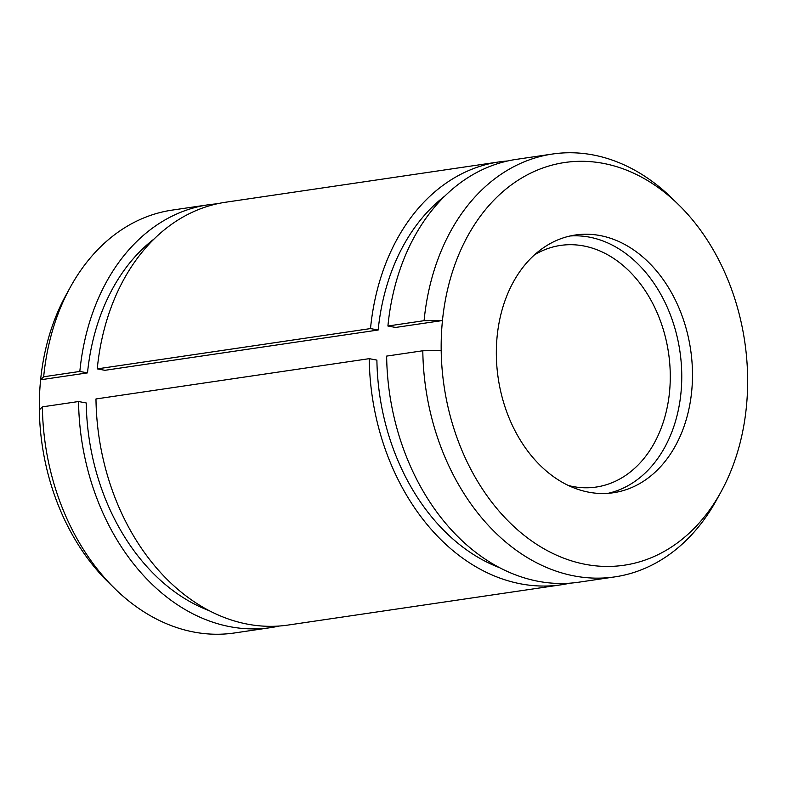 <?xml version="1.0" encoding="UTF-8"?>
<svg xmlns="http://www.w3.org/2000/svg" width="787" height="787" viewBox="0 0 787 787"><rect width="100%" height="100%" fill="white"/><g stroke="black" fill="none" stroke-linecap="round" stroke-linejoin="round"><path stroke-width="1.18" d="M561.288 584.78L288.032 625.065A213.71 159.564 81.6 0 1 95.975 398.96L369.231 358.665A213.71 159.564 81.6 0 0 561.288 584.78A213.71 159.564 81.6 0 0 569.945 583.167M507.694 160.971A213.71 159.564 81.6 0 0 498.938 161.935A213.71 159.564 81.6 0 0 370.5 328.582L97.244 368.877L104.917 370.313L378.163 330.019L370.5 328.582M498.938 161.935L225.682 202.22A213.71 159.564 81.6 0 0 97.244 368.877M42.39 406.859A213.71 159.564 81.6 0 0 114.764 588.558L108.262 582.183A203.538 151.97 81.6 0 1 39.35 409.879L42.39 406.859L78.562 401.527A213.71 159.564 81.6 0 0 270.62 627.633A213.71 159.564 81.6 0 0 279.277 626.029M217.025 203.833A213.71 159.564 81.6 0 0 208.27 204.787A213.71 159.564 81.6 0 0 79.831 371.444L43.669 376.776L40.619 379.787L87.505 372.881L79.831 371.444M114.764 588.558A213.71 159.564 81.6 0 0 234.457 632.974L270.62 627.633M208.27 204.787L172.107 210.119A213.71 159.564 81.6 0 0 70.328 287.196A213.71 159.564 81.6 0 0 43.669 376.776M614.863 576.881L578.701 582.213A213.71 159.564 81.6 0 1 386.643 356.098L422.806 350.766A213.71 159.564 81.6 0 0 614.863 576.881A213.71 159.564 81.6 0 0 716.642 499.804L721.03 491.826A203.538 151.97 81.6 0 0 678.709 204.817A203.538 151.97 81.6 0 0 442.461 320.535L424.075 320.683A213.71 159.564 81.6 0 1 552.513 154.026A213.71 159.564 81.6 0 1 672.206 198.442L678.709 204.817M552.513 154.026L516.351 159.368A213.71 159.564 81.6 0 0 387.912 326.015L424.075 320.683M70.328 287.196L65.941 295.174A203.538 151.97 81.6 0 0 40.619 379.787A203.538 151.97 -98.4 0 0 39.35 409.879M422.806 350.766L441.192 350.618A203.538 151.97 81.6 0 0 550.703 552.405A203.538 151.97 81.6 0 0 721.03 491.826M78.562 401.527L86.236 402.964A203.538 151.97 81.6 0 0 209.037 610.614M154.222 238.864A203.538 151.97 81.6 0 0 87.505 372.881M369.231 358.665L376.894 360.102A203.538 151.97 81.6 0 0 499.706 567.752M444.891 196.012A203.538 151.97 81.6 0 0 378.163 330.019M387.912 326.015L395.576 327.451L442.461 320.535A203.538 151.97 -98.4 0 0 441.192 350.618M691.803 359.61A130.258 97.254 81.6 0 0 575.405 235.008A130.258 97.254 81.6 0 0 498.191 378.065A130.258 97.254 81.6 0 0 613.407 492.741A130.258 97.254 81.6 0 0 691.803 359.61M568.509 485.54A122.123 91.184 81.6 0 0 596.153 487.055A122.123 91.184 81.6 0 0 669.639 362.246A122.123 91.184 81.6 0 0 560.521 245.426A122.123 91.184 81.6 0 0 534.491 254.86M608.026 493.331A130.258 97.254 81.6 0 0 681.08 361.194A130.258 97.254 81.6 0 0 570.073 235.992"/></g></svg>
